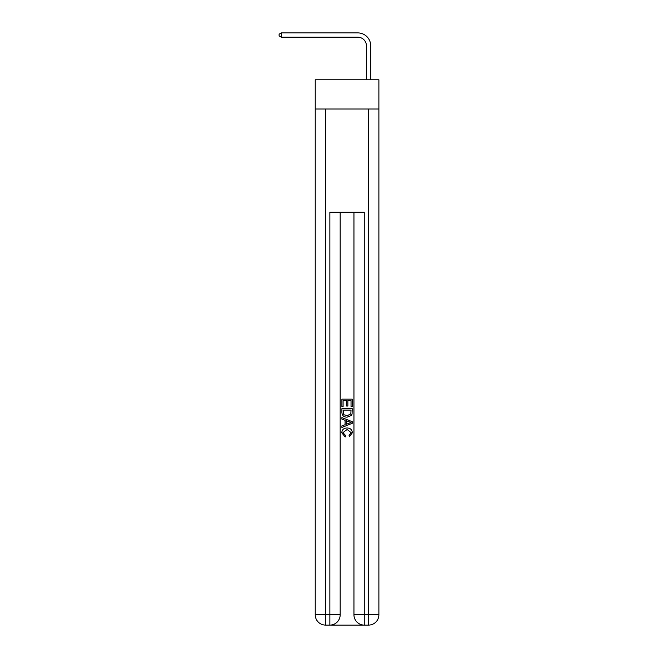 <?xml version="1.0" encoding="UTF-8"?>
<svg xmlns="http://www.w3.org/2000/svg" width="658" height="658" viewBox="0 0 658 658"><rect width="100%" height="100%" fill="white"/><g stroke="black" fill="none" stroke-linecap="round" stroke-linejoin="round"><path stroke-width="0.99" d="M378.885 109.022L378.885 79.774L315.24 79.774L315.24 109.022L378.885 109.022L378.885 614.778L368.562 614.778L368.562 109.022M366.416 79.774L366.416 45.805A8.603 8.603 0 0 0 357.812 37.202L281.353 37.202L279.115 35.91L279.115 34.191L281.353 32.9L357.812 32.9A12.905 12.905 0 0 1 370.717 45.805L370.717 79.774M366.416 45.805A8.603 8.603 0 0 0 357.812 37.202A8.603 8.603 0 0 1 366.416 45.805A8.603 8.603 0 0 0 357.812 37.202A8.603 8.603 0 0 1 366.416 45.805A8.603 8.603 0 0 0 357.812 37.202A8.603 8.603 0 0 1 366.416 45.805A8.603 8.603 0 0 0 357.812 37.202A8.603 8.603 0 0 1 366.416 45.805A8.603 8.603 0 0 0 357.812 37.202A8.603 8.603 0 0 1 366.416 45.805A8.603 8.603 0 0 0 357.812 37.202A8.603 8.603 0 0 1 366.416 45.805A8.603 8.603 0 0 0 357.812 37.202A8.603 8.603 0 0 1 366.416 45.805A8.603 8.603 0 0 0 357.812 37.202A8.603 8.603 0 0 1 366.416 45.805A8.603 8.603 0 0 0 357.812 37.202A8.603 8.603 0 0 1 366.416 45.805A8.603 8.603 0 0 0 357.812 37.202A8.603 8.603 0 0 1 366.416 45.805A8.603 8.603 0 0 0 357.812 37.202A8.603 8.603 0 0 1 366.416 45.805A8.603 8.603 0 0 0 357.812 37.202A8.603 8.603 0 0 1 366.416 45.805A8.603 8.603 0 0 0 357.812 37.202A8.603 8.603 0 0 1 366.416 45.805A8.603 8.603 0 0 0 357.812 37.202A8.603 8.603 0 0 1 366.416 45.805A8.603 8.603 0 0 0 357.812 37.202A8.603 8.603 0 0 1 366.416 45.805A8.603 8.603 0 0 0 357.812 37.202A8.603 8.603 0 0 1 366.416 45.805M281.353 32.9L357.812 32.9L281.353 32.9L357.812 32.9L281.353 32.9L357.812 32.9L281.353 32.9L357.812 32.9L281.353 32.9L357.812 32.9L281.353 32.9L357.812 32.9L281.353 32.9L357.812 32.9L281.353 32.9L357.812 32.9L281.353 32.9L357.812 32.9L281.353 32.9L357.812 32.9L281.353 32.9L357.812 32.9L281.353 32.9L357.812 32.9L281.353 32.9L357.812 32.9L281.353 32.9L357.812 32.9L281.353 32.9L357.812 32.9L281.353 32.9L357.812 32.9L281.353 32.9L281.353 37.202M330.637 625.1L363.487 625.1M353.946 212.238L353.946 614.778A10.322 10.322 0 0 0 364.269 625.1L364.269 614.778L353.946 614.778A10.322 10.322 0 0 0 364.269 625.1L368.562 625.1L368.562 614.778L364.269 614.778L364.269 212.238L329.864 212.238L329.864 614.778L315.24 614.778L315.24 109.022M340.178 212.238L340.178 614.778A10.322 10.322 0 0 1 329.864 625.1L325.562 625.1A10.322 10.322 0 0 1 315.24 614.778A10.322 10.322 0 0 0 325.562 625.1L325.562 109.022M368.562 625.1A10.322 10.322 0 0 0 378.885 614.778A10.322 10.322 0 0 1 368.562 625.1M341.905 406.693L341.905 399.151L352.227 399.151L352.227 406.43L351.035 406.43L351.035 400.607L347.86 400.607L347.86 406.035L346.667 406.035L346.667 400.607L343.089 400.607L343.089 406.693L341.905 406.693M341.905 412.377L341.905 408.676L352.227 408.676L352.071 414.03L351.339 415.535L347.12 417.147C343.821 417.164 342.078 415.568 341.905 412.377M343.089 410.131L343.821 414.696L347.144 415.691L350.821 413.931L351.035 410.131L343.089 410.131M341.905 419.13L341.905 417.583L352.227 421.688L352.227 423.324L341.905 427.429L341.905 425.882L345.08 424.706L345.08 420.306L341.905 419.13M349.127 421.803L346.272 420.742L346.272 424.27L351.035 422.51L349.127 421.803M342.958 432.643L345.549 435.538L345.203 436.994L341.773 432.783C342.045 429.608 343.838 428.021 347.136 427.996C350.311 428.062 352.046 429.649 352.359 432.75L349.357 436.731L349.044 435.275L351.166 432.684L347.144 429.452L342.958 432.643M340.178 614.778L329.864 614.778L329.864 625.1A10.322 10.322 0 0 0 340.178 614.778"/></g></svg>
